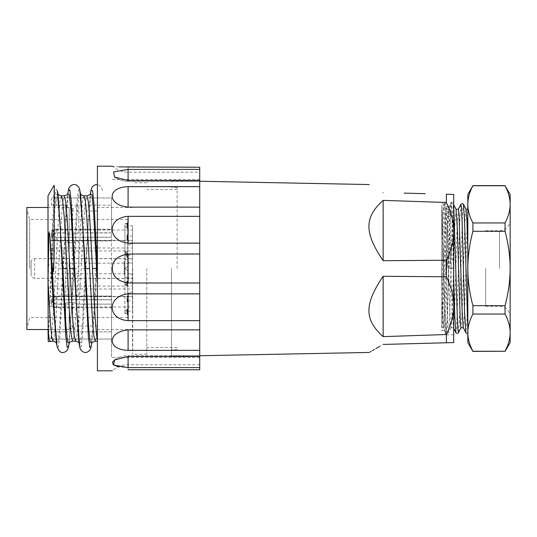 <?xml version="1.0" encoding="UTF-8"?>
<svg xmlns="http://www.w3.org/2000/svg" width="537" height="537" viewBox="0 0 537 537"><rect width="100%" height="100%" fill="white"/><g stroke="black" fill="none" stroke-linecap="round" stroke-linejoin="round"><path stroke-width="0.4" stroke-dasharray="2.69 2.01" d="M72.71 208.705L72.71 234.582L69.186 234.582L69.186 234.051L69.186 268.5L69.186 211.001L69.186 325.999L69.186 268.5L69.186 302.861L65.655 302.861L65.655 331.832L56.13 331.832L111.515 331.832L111.515 339.055L111.515 205.168L78.818 205.168L72.71 208.705L69.186 208.705L69.186 207.47L69.186 294.444L72.71 294.444L78.818 296.216L111.515 296.216M26.85 329.53L26.85 207.47M69.186 242.147L65.655 242.147L65.655 296.216L65.655 240.912L56.13 240.912L56.13 237.3L111.515 237.3M65.655 302.861L65.655 329.356L69.186 329.356L69.186 294.974L65.655 294.974M65.655 329.356L65.655 331.832M69.186 302.861L69.186 302.338L72.71 302.338L78.818 304.103L111.515 304.103L111.515 331.832L78.818 331.832L78.818 304.103M69.186 234.051L65.655 234.051L65.655 205.168L65.655 232.81L56.13 232.81C53.338 233.018 51.814 234.313 51.545 236.696L51.545 236.77C51.821 239.22 53.344 240.569 56.13 240.831L111.515 240.831L111.515 296.015L56.13 296.015C53.338 296.283 51.814 297.632 51.545 300.076L51.545 303.734C51.774 306.171 53.304 307.493 56.13 307.694L111.515 307.694L111.515 304.103M51.545 300.21C51.821 302.6 53.344 303.895 56.13 304.103L65.655 304.103M69.186 294.974L69.186 294.444M69.186 329.356L69.186 302.338M69.186 234.582L69.186 208.705M97.405 370.805L97.405 166.195M132.471 268.5L132.471 347.52L132.471 268.5M132.471 258.975L132.471 278.025L132.471 258.975L127.746 258.975L127.746 278.025L132.471 278.025M132.471 273.789L132.471 263.211L132.471 273.789L53.096 273.789L53.096 263.211L53.096 273.789A5.289 5.289 180 0 1 47.806 268.5A5.289 5.289 0 0 1 53.096 263.211L132.471 263.211M132.471 281.831L132.471 300.881L132.471 281.831L127.746 281.831L127.746 300.881L127.746 268.5L127.746 281.811L127.041 281.811L127.041 281.187L127.746 281.187L124.92 281.2L124.92 268.5L124.92 281.2M132.471 296.646L132.471 286.067L132.471 296.646L53.096 296.646L53.096 286.067L53.096 296.646A5.289 5.289 180 0 1 47.806 291.356A5.289 5.289 0 0 1 53.096 286.067L132.471 286.067M132.471 236.119L132.471 255.169L132.471 236.119L127.746 236.119L127.746 255.169L127.746 236.119M132.471 250.933L132.471 240.354L132.471 250.933L53.096 250.933L53.096 240.354L53.096 250.933A5.289 5.289 180 0 1 47.806 245.644A5.289 5.289 0 0 1 53.096 240.354L132.471 240.354M132.471 225.788L132.471 244.838L132.471 225.788L127.746 225.788L127.746 244.838L127.746 225.788M132.471 240.603L132.471 230.024L132.471 240.603L53.096 240.603L53.096 230.024L53.096 240.603A5.289 5.289 180 0 1 47.806 235.313A5.289 5.289 0 0 1 53.096 230.024L132.471 230.024M132.471 292.162L132.471 311.212L132.471 292.162L127.746 292.162L127.746 311.212L127.746 292.162M132.471 306.976L132.471 296.397L132.471 306.976L53.096 306.976L53.096 296.397L53.096 306.976A5.289 5.289 180 0 1 47.806 301.687A5.289 5.289 0 0 1 53.096 296.397L132.471 296.397M132.471 274.192L132.471 293.242L132.471 274.192L127.746 274.192L127.746 293.242L127.746 274.192M132.471 289.007L132.471 278.421L132.471 289.007L53.096 289.007L53.096 278.421L53.096 289.007A5.289 5.289 180 0 1 47.806 283.717A5.289 5.289 0 0 1 53.096 278.421L132.471 278.421M132.471 243.758L132.471 262.808L132.471 243.758L127.746 243.758L127.746 262.808L127.746 243.758M132.471 258.579L132.471 247.993L132.471 258.579L53.096 258.579L53.096 247.993L53.096 258.579A5.289 5.289 180 0 1 47.806 253.283A5.289 5.289 0 0 1 53.096 247.993L132.471 247.993M132.679 268.5L132.679 354.225L132.679 268.5M146.796 268.5L146.796 354.225L146.796 268.5M177.129 268.5L177.129 187.359L177.129 268.5M171.484 268.5L171.484 355.991L171.484 268.5M404.227 193.119L425.304 193.676M446.375 202.489C451.295 212.659 453.738 222.311 453.705 231.46L453.705 194.421L446.375 194.226L446.375 202.489L383.149 200.368C364.193 217.331 364.2 232.79 383.149 260.707L446.375 260.23L446.375 276.763L383.149 276.293C364.193 304.211 364.2 319.669 383.149 336.632L446.375 334.511L446.375 342.774L425.304 343.324M446.375 260.23C451.281 250.255 453.725 240.67 453.705 231.46L453.705 342.579L446.375 342.774M453.705 268.5L453.705 202.18L453.705 268.5M404.227 343.881L383.149 344.432L379.478 346.553M369.261 352.447L370.08 351.977M370.939 351.48L372.584 350.533M374.135 349.634L376.504 348.271M446.375 276.763C451.295 286.798 453.738 296.39 453.705 305.54C453.725 314.749 451.281 324.402 446.375 334.511M383.149 336.632L383.149 276.293M383.149 260.707L383.149 200.368M448.731 268.5L449.932 222.727L451.214 202.18L452.423 220.425L453.624 264.983C453.617 267.285 453.1 268.453 452.06 268.5L450.248 260.794L450.127 256.048L451.335 253.639L450.241 218.418L449.147 206.08L447.905 226.54L445.415 314.789L444.79 327.328L444.173 330.92L442.978 311.903L441.783 269.406L441.783 205.731C442.441 214.31 443.099 240.804 443.75 268.5L444.958 314.326L446.24 334.82L447.489 315.259L448.731 268.5M450.248 260.794L448.818 268.5C447.804 268.46 447.247 267.325 447.14 265.09L445.972 221.466L444.73 202.18L443.992 209.215L443.253 228.836L441.783 287.369L441.783 205.731M451.335 253.639L453.624 264.983M441.783 269.373L441.783 287.369M441.783 327.765L441.783 204.852L441.783 327.765L443.434 327.765L444.052 323.254L447.12 227.795L448.408 209.235L449.657 226.601L452.1 309.205L453.389 327.765L454.631 310.413L457.074 227.829L458.356 209.235M447.14 265.09L448.831 253.746L447.818 220.324L446.797 206.08L446.173 209.672L443.065 310.487L441.823 330.92C442.884 330.08 443.663 330.08 444.173 330.92L446.166 334.752M448.831 253.746L450.127 256.048M452.06 268.5L448.818 268.5M467.814 295.142L466.814 321.965L465.801 332.551M460.82 204.449L459.578 225.634L457.094 316.045L456.477 328.886L455.859 332.578M453.705 279.133L452.295 225.923L451.583 209.39L450.879 204.422L449.637 225.332L447.146 315.951L446.522 328.859L445.898 332.578L444.871 317.689L441.783 212.061M467.814 290.665L467.814 279.79M467.814 268.688L467.814 266.016M467.814 249.906L467.814 233.669M467.814 228.675L467.814 221.439M467.814 215.914L467.814 212.222C467.156 219.693 466.492 243.556 465.834 268.5L464.586 310.426L463.968 323.267L463.277 327.711M441.783 298.418L442.569 319.119L443.434 327.765M467.814 330.221L467.814 331.631L467.814 330.221M467.814 323.012L467.814 315.89L467.814 323.012M467.814 311.735L467.814 308.849M467.814 304.385L467.814 299.767M441.783 238.394L442.683 212.726L443.575 204.429L444.824 225.399L447.308 316.004L447.932 328.886L448.556 332.578L449.798 311.648L452.282 221.09L452.906 208.168L453.53 204.416L453.705 205.147M458.511 332.578L459.753 311.641L462.243 220.982L462.867 208.101L463.512 204.476M456.047 209.262L454.752 226.607L452.308 309.184L451.107 327.684L450.395 323.247L449.778 310.406L447.334 227.856L446.046 209.235L444.797 226.58L441.783 321.784M466.009 209.269L465.331 213.739L464.713 226.567L462.263 309.231L460.974 327.765M467.814 276.911L467.814 287.819M467.814 298.136L467.814 307.5M467.814 245.651L467.814 212.222M467.814 342.579L467.814 194.421M472.909 185.601L472.909 185.742C469.553 192.065 467.855 198.267 467.814 204.342C467.855 210.417 469.553 216.612 472.909 222.949L505.055 222.949C508.418 216.619 510.11 210.417 510.15 204.342L510.15 268.5C510.11 280.663 508.411 293.068 505.055 305.707L505.055 314.051C508.418 320.381 510.11 326.583 510.15 332.658L509.767 337.598M472.909 185.742L505.055 185.742C508.418 192.065 510.11 198.267 510.15 204.342L510.15 194.421M472.909 222.949L472.909 231.293L505.055 231.293C508.411 243.939 510.11 256.344 510.15 268.5L510.15 342.579M505.055 305.707L472.909 305.707C469.553 293.061 467.855 280.656 467.814 268.5C467.855 256.337 469.553 243.932 472.909 231.293M472.909 305.707L472.909 314.051L505.055 314.051M468.271 338.055L467.814 332.658C467.855 326.583 469.553 320.381 472.909 314.051M470.956 347.11L468.989 341.384M505.055 351.399L472.909 351.399M509.016 341.237L507.096 346.895M510.15 268.5L510.15 220.17L510.15 268.5M505.055 231.293L505.055 222.949M485.67 268.5L485.67 306.244L485.67 268.5M127.746 278.025L127.746 258.975M127.746 268.5L127.746 255.8L127.746 268.5M127.746 253.665L124.92 252.759L124.92 223.66L127.746 222.842L127.746 219.465L127.746 225.486L124.92 226.547L127.746 227.688L127.746 266.386L124.92 268.5L124.92 262.855L124.92 274.145L124.92 255.8L124.92 285.436L124.92 251.564L124.92 275.555L124.92 268.5L127.746 266.386L127.746 224.567L127.746 259.68L124.92 259.68L127.746 259.68L127.746 266.386L124.92 268.5L127.746 270.614L124.92 268.5L127.746 270.614L127.746 312.433L127.746 278.327L34.61 278.327C32.468 278.126 31.294 276.964 31.086 274.837L31.086 262.163C31.294 260.036 32.468 258.874 34.61 258.673L127.746 258.673M127.746 254.404L127.746 257.807L127.746 254.404L127.041 254.404L127.746 254.558M124.92 223.66L127.746 224.567M29.669 268.5L29.669 219.465L29.669 268.5M124.92 252.759L127.746 252.095L127.746 222.842M127.746 225.486L127.746 252.095M127.746 227.782L127.746 223.345L127.746 228.406L127.746 224.996L127.746 227.997L127.041 227.782L127.041 223.345L127.746 223.345M127.746 253.249L124.92 254.29L124.92 226.547M124.92 254.29L127.746 255.578L127.746 227.688M127.746 278.327L127.746 270.614L124.92 268.5L127.746 266.386L127.746 255.578M127.746 234.642L127.746 239.737L127.746 234.642L127.041 234.642L127.746 234.642M127.746 299.753L127.746 296.733L127.746 301.948L127.746 299.465L127.041 299.753L127.041 296.733L127.746 296.733M127.746 314.158L127.746 283.751L124.92 282.71L124.92 310.453L127.746 311.514L127.746 317.535L127.746 314.158L124.92 313.339L127.746 312.433M124.92 310.453L127.746 309.312M127.746 283.751L127.746 311.514M127.746 309.413L127.746 314.413L127.746 309.413L127.041 309.413L127.746 309.413M124.92 313.339L124.92 284.241L127.746 284.905M124.92 284.241L127.746 283.335M124.92 277.32L127.746 277.32L124.92 277.32M31.086 262.163L31.086 274.837M127.746 300.881L132.471 300.881M127.041 281.187L127.041 286.12L127.746 286.12L127.041 286.12L127.041 284.785L127.746 284.785M127.041 284.785L127.041 282.637L127.746 282.637M127.041 282.637L127.041 285.919L127.746 285.919M127.041 285.919L127.041 281.811M127.041 282.858L127.041 284.583L127.041 282.858L127.746 282.858L127.746 284.583L127.746 282.858M127.041 282.529L127.746 282.529M127.041 284.583L127.746 284.583L127.041 284.583M124.92 282.71L127.746 281.422M127.746 311.212L132.471 311.212M127.746 311.326L127.041 311.326L127.041 314.252L127.041 309.413L127.041 310.748L127.746 310.748M127.041 310.748L127.041 312.917L127.746 312.917M127.041 312.917L127.041 310.903L127.746 310.903M127.041 310.903L127.041 309.728L127.746 309.728M127.041 309.728L127.041 310.554L127.746 310.554M127.041 310.554L127.041 314.413L127.746 314.413M127.041 314.413L127.746 314.199M127.041 311.326L127.041 314.199M127.041 311.044L127.746 311.044M127.041 314.252L127.746 314.252M69.186 207.644L65.655 207.644M51.545 236.77L51.545 233.152C51.774 230.722 53.304 229.4 56.13 229.198L111.515 229.198L111.515 197.945L56.13 197.945L111.515 197.945L111.515 205.168L56.13 205.168C50.216 204.986 50.216 204.986 56.13 205.168C50.216 204.986 50.216 204.986 56.13 205.168L56.13 197.945L51.545 197.945L56.13 197.945L56.13 205.168L65.655 205.168M65.655 232.81L65.655 234.051M111.515 232.81L78.818 232.81L78.818 205.168M72.71 234.582L78.818 232.81M56.13 240.912L51.545 236.844L56.13 232.951L111.515 232.951M111.515 268.5L111.515 357.4L111.515 268.5M111.515 229.198L111.515 240.831M111.515 296.015L111.515 307.694M128.095 167.229L128.095 172.196L128.095 167.229L199.71 167.229L199.71 369.771L199.71 364.804L199.71 369.771L128.095 369.771L128.095 364.804L128.095 369.771M199.71 356.514L199.71 355.675L199.71 356.514L128.095 356.514L128.095 355.675L128.095 356.514L114.569 359.931A23.635 23.635 0 0 1 128.095 355.675L128.095 356.514M128.095 282.992L128.095 254.008C118.16 255.176 112.918 260.002 112.361 268.5C112.146 276.246 117.388 281.073 128.095 282.992L199.71 282.992M128.095 254.008L199.71 254.008M119.167 166.893L113.233 166.309M112.911 166.269L112.361 166.195A23.635 23.635 0 0 0 128.095 172.196L199.71 172.196M199.71 169.39L128.095 169.39L113.609 171.961L114.569 177.069A23.635 23.635 0 0 0 128.095 181.325L128.095 169.39M199.71 180.486L128.095 180.486L128.095 181.325L128.095 180.486L114.569 177.069M199.71 186.641L128.095 186.641C106.89 187.272 106.89 204.805 128.095 207.141L199.71 207.141M199.71 216.357L128.095 216.357C106.89 217.827 106.89 240.737 128.095 243.133L199.71 243.133M199.71 293.867L128.095 293.867C106.89 296.256 106.89 319.173 128.095 320.643L199.71 320.643M199.71 329.859L128.095 329.859C106.89 332.195 106.89 349.728 128.095 350.359L199.71 350.359M199.71 367.61L128.095 367.61L118.543 366.825M97.405 279.045L97.405 285.731M97.405 287.523L97.405 289.49M97.405 290.463L97.405 333.558M97.405 335.746L97.405 337.961M97.405 273.83L97.405 339.619M83.96 195.83L82.55 201.362L81.141 217.116L75.495 319.877L74.086 335.638L72.676 341.17M97.405 328.51L96.331 337.921L95.25 341.17M75.569 341.17L76.979 335.638L78.395 319.884L84.034 217.116L85.45 201.362L86.86 195.83M78.899 342.566L80.516 342.774L82.134 328.208L85.363 268.695L90.176 194.495M90.243 194.179L90.344 193.756M69.192 343.244L69.293 342.821M69.159 343.318L74.166 268.305L77.409 208.665L79.033 194.159L80.651 194.528L80.51 193.823M91.767 343.244L91.874 342.801M91.733 343.318L94.673 309.802L97.405 254.424M57.936 193.823L58.077 194.535L56.452 194.152L54.834 208.651L49.995 301.062L52.183 239.247L54.74 197.804L56.016 189.272L57.298 190.655M68.582 346.352L71.408 310.856L77.053 200.724L78.462 189.715L79.872 190.635M91.156 346.365L94.284 305.056L97.405 237.925M61.386 195.83L59.976 201.362L58.56 217.116L52.915 319.918L51.512 335.612L50.095 341.17M48.256 341.592L49.995 301.062M52.995 341.17L54.405 335.638L55.814 319.884L61.46 217.116L62.869 201.362L64.279 195.83M58.634 268.5L62.789 268.695L59.56 328.1L57.949 342.72L56.338 342.653M62.789 268.695L67.729 193.823M67.662 194.179L67.763 193.756M91.015 190.32L88.149 225.694L82.53 335.679L81.127 347.077L79.731 346.687M68.367 190.648L65.568 225.775L59.949 335.739L58.546 347.09L57.137 346.633M54.123 185.252L52.183 239.247M48.015 341.17L48.015 195.83M111.515 304.157L56.13 304.157L56.13 307.761L111.515 307.761M56.13 331.832C50.216 332.014 50.216 332.014 56.13 331.832C50.216 332.014 50.216 332.014 56.13 331.832L56.13 339.055L111.515 339.055L51.545 339.055L56.13 339.055L56.13 331.832M56.13 304.157L51.545 300.27L56.13 296.216L65.655 296.216M56.13 307.761C53.344 307.533 51.814 306.211 51.545 303.801C51.814 301.398 53.344 300.076 56.13 299.847L111.515 299.847M69.186 242.677L72.71 242.677L72.71 294.444M65.655 240.912L65.655 242.147M72.71 242.677L78.818 240.912L111.515 240.912M56.13 232.951L56.13 229.366C53.344 229.601 51.814 230.923 51.545 233.333C51.814 235.743 53.344 237.065 56.13 237.3M56.13 229.366L111.515 229.366M78.818 240.912L78.818 296.216M69.186 328.295L72.71 328.295L78.818 331.832M72.71 328.295L72.71 302.338M51.545 300.076L51.545 303.734M51.545 303.593C51.774 301.156 53.304 299.834 56.13 299.633L111.515 299.633M51.545 233.233C51.774 235.669 53.304 236.985 56.13 237.186L111.515 237.186M51.545 233.152L51.545 236.696M127.746 293.242L132.471 293.242M127.041 296.733L127.746 296.921M127.041 296.921L127.041 300.304L127.746 300.304M127.041 300.304L127.041 301.942L127.746 301.942M127.041 301.942L127.041 301.223L127.746 301.223M127.041 301.223L127.041 301.948L127.746 301.948M127.041 301.948L127.746 301.767M127.041 301.767L127.041 301.042L127.746 301.042M127.041 301.042L127.746 300.774M127.041 300.774L127.041 299.465L127.746 299.465M127.041 300.465L127.041 297.84L127.746 297.84L127.746 300.465L127.041 300.465L127.041 297.84M127.746 300.465L127.746 297.84M127.041 299.921L127.746 299.921M127.746 262.808L132.471 262.808M127.041 235.978L127.041 239.737L127.041 234.642L127.041 235.978L127.746 235.978M127.041 238.072L127.746 238.072M127.746 235.233L127.041 235.233L127.041 237.636L127.041 236.81L127.746 236.81M127.041 236.81L127.746 236.965M127.746 238.401L127.041 238.401L127.041 236.965M127.041 238.401L127.041 236.434L127.746 236.434M127.041 235.233L127.041 236.434M127.041 239.737L127.746 239.737M127.041 238.441L127.041 239.408L127.041 238.441L127.746 238.441M127.041 239.408L127.746 239.408L127.041 239.401M127.746 244.838L132.471 244.838M127.041 223.345L127.041 227.07L127.746 227.07M127.041 227.07L127.041 225.198L127.746 225.198M127.041 225.198L127.041 223.862L127.746 223.862M127.041 223.862L127.041 228.406L127.746 228.406M127.041 228.406L127.041 224.996L127.746 224.996M127.041 224.996L127.041 227.997L127.746 227.997M127.746 255.169L132.471 255.169M127.746 256.149L127.041 256.149L127.041 254.404M127.041 254.558L127.041 256.652L127.746 256.652M127.041 256.652L127.041 257.807L127.746 257.807M127.041 257.807L127.041 256.605L127.746 256.605M127.041 256.605L127.041 255.25L127.746 255.25M127.041 255.25L127.041 256.149M124.215 268.5L124.215 261.445L124.215 268.5M124.92 267.795L124.92 273.44L124.92 267.795L124.215 267.795L124.92 267.795M124.92 272.031L124.92 264.969L124.92 272.031L124.215 272.031L124.92 272.031M124.92 270.614L124.92 266.386L124.92 270.614L124.215 270.614L124.92 270.614M124.215 263.56L124.92 263.56L124.215 263.56L124.215 269.205L124.92 269.205L124.215 269.205L124.215 273.44L124.92 273.44L124.215 273.44L124.215 263.56M124.215 264.969L124.92 264.969L124.215 264.969L124.215 272.031L124.215 264.969M124.215 266.386L124.92 266.386L124.215 266.386L124.215 270.614L124.215 266.386M56.13 307.694L56.13 304.103M499.564 268.5L499.564 230.756L499.564 268.5M34.61 258.673L34.61 278.327M127.041 284.113L127.746 284.113M127.041 283.281L127.746 283.281M127.041 283.382L127.746 283.382M127.041 284.013L127.746 284.013M127.041 285.369L127.746 285.369M127.041 285.268L127.746 285.268M127.041 283.536L127.746 283.536M127.041 281.945L127.746 281.945M127.041 284.133L127.746 284.133M127.041 285.57L127.746 285.57M127.041 283.677L127.746 283.677M127.041 284.328L127.746 284.328M127.041 284.281L127.746 284.281M127.041 283.469L127.746 283.469M127.041 282.784L127.746 282.784M127.041 311.702L127.746 311.702M127.041 312.581L127.746 312.581M127.041 311.923L127.746 311.923M127.041 311.406L127.746 311.406M127.041 312.239L127.746 312.239M127.041 313.695L127.746 313.695M127.041 313.514L127.746 313.514M127.041 311.567L127.746 311.567M127.041 309.977L127.746 309.977M56.13 229.198L56.13 232.81M128.095 243.133L128.095 216.357M128.095 207.141L128.095 186.641M128.095 180.486L128.095 181.325L199.71 181.325L128.095 181.325A23.635 23.635 0 0 1 114.636 177.116M85.363 268.695L81.215 268.5M74.166 268.305L78.315 268.5M51.592 268.305L55.741 268.5M56.13 296.216L56.13 299.847M56.13 299.633L56.13 296.015M128.095 367.61L128.095 355.675A23.635 23.635 0 0 0 114.643 359.884M128.095 350.359L128.095 329.859M128.095 320.643L128.095 293.867M56.13 237.186L56.13 240.831M127.041 236.273L127.746 236.273M127.041 236.992L127.746 236.992M127.041 237.79L127.746 237.79M127.041 237.629L127.746 237.629L127.041 237.636M127.041 237.233L127.746 237.233M127.041 237.951L127.746 237.951M127.041 238.18L127.746 238.18M127.041 237.569L127.746 237.569M127.041 235.958L127.746 235.958M127.041 239.166L127.746 239.166M127.041 238.71L127.746 238.71M127.041 236.924L127.746 236.924M127.041 235.293L127.746 235.293M127.041 223.882L127.746 223.882M127.041 225.58L127.746 225.58M127.041 226.829L127.746 226.829M127.041 226.849L127.746 226.849M127.041 226.272L127.746 226.272M127.041 225.607L127.746 225.607M127.041 224.265L127.746 224.265M127.041 225.07L127.746 225.07M127.041 226.231L127.746 226.231M127.041 227.822L127.746 227.822M127.041 228.017L127.746 228.017M127.041 226.768L127.746 226.768M127.041 225.547L127.746 225.547M127.041 255.807L124.92 255.8M69.186 329.53L48.015 329.53M97.405 325.999L69.186 325.999M97.405 211.001L69.186 211.001M132.471 329.53L97.405 329.53M177.129 347.52L146.796 347.52M146.796 354.225L132.679 354.225M146.796 182.775L132.679 182.775M177.129 189.48L146.796 189.48M177.129 187.359L171.484 187.359M171.484 181.009L199.71 181.258M171.484 355.991L199.71 355.742M453.705 202.18L451.214 202.18M444.73 202.18L441.783 202.18M444.804 202.248L446.797 206.08C447.858 206.92 448.643 206.92 449.147 206.08L451.147 202.248M453.705 334.82L446.24 334.82M453.705 328.449L453.309 327.684M453.705 204.765L453.523 204.416C452.738 203.301 451.852 203.301 450.879 204.422L448.328 209.309M451.1 327.684L448.549 332.584C447.361 333.672 446.475 333.672 445.898 332.578L443.354 327.691M467.814 333.235L468.465 332.578M446.119 209.323L443.575 204.436C443.005 203.335 442.119 203.335 440.924 204.422M446.046 209.235L448.408 209.235M451.02 327.765L453.389 327.765M485.67 230.756L499.564 230.756C505.995 230.125 509.519 226.601 510.15 220.17M485.67 306.244L499.564 306.244C505.995 306.875 509.519 310.399 510.15 316.83M177.129 349.641L171.484 349.641M132.471 207.47L97.405 207.47M127.746 219.465L29.669 219.465L26.85 208.88M127.746 317.535L29.669 317.535L26.85 328.12M127.746 285.436L124.92 285.436M69.186 207.47L48.015 207.47M51.545 197.945L51.545 205L48.015 205M199.71 179.6L111.515 179.6M199.71 357.4L111.515 357.4M90.377 193.682L90.169 194.535M79.02 343.177L78.879 342.465M69.367 342.465L69.226 343.177M91.901 342.673L91.8 343.177M56.298 342.465L56.445 343.177M90.203 194.36L90.31 193.823M67.796 193.682L67.588 194.535M51.545 339.055L51.545 332L48.015 332M51.545 300.27L51.545 303.801M51.545 236.844L51.545 233.333M68.514 346.667L68.588 346.318M68.434 190.333L68.367 190.675M102.46 190.682L101.325 187.299L99.963 185.701L97.405 184.6M199.71 355.675L128.095 355.675L199.71 355.675M199.71 364.804L128.095 364.804A23.635 23.635 0 0 0 112.361 370.805M127.746 251.564L124.92 251.564M124.92 261.445L124.215 261.445M124.92 275.555L124.215 275.555M124.92 274.145L124.215 274.145M124.92 262.855L124.215 262.855"/><path stroke-width="0.81" d="M48.015 207.47L26.85 207.47L26.85 329.53L48.015 329.53M425.304 193.676L404.227 193.119M383.149 344.432C364.193 355.373 364.193 355.373 383.149 344.432L453.705 342.579L453.705 305.54C453.725 296.33 451.281 286.745 446.375 276.77L446.375 260.237L383.149 260.707C364.193 232.79 364.2 217.331 383.149 200.368L446.375 202.489L446.375 194.226L453.705 194.421L453.705 231.46C453.725 222.251 451.281 212.598 446.375 202.489M383.149 192.568C364.193 181.627 364.193 181.627 383.149 192.568C364.193 181.627 364.193 181.627 383.149 192.568M446.375 342.774L446.375 334.511C451.295 324.341 453.738 314.689 453.705 305.54L453.705 231.46C453.738 240.61 451.295 250.202 446.375 260.237M446.375 334.511L383.149 336.632L383.149 276.293L446.375 276.77M425.304 343.324L404.227 343.881M370.08 351.977L370.939 351.48M372.584 350.533L374.135 349.634M376.504 348.271L379.478 346.553M383.149 276.293C364.2 304.211 364.193 319.669 383.149 336.632M383.149 200.368L383.149 260.707M456.034 209.235L458.363 209.235L458.987 213.733L462.055 309.238L463.263 327.691L465.814 332.578L464.565 311.661L462.082 221.043L461.458 208.141L460.82 204.449M453.705 328.449L455.859 332.578L454.779 316.481L453.705 279.133M467.814 279.79L467.814 268.688M466.009 209.269L466.928 220.069L467.814 249.906M467.814 233.669L467.814 228.675M467.814 221.439L467.814 215.914M466.035 209.323L463.485 204.422L464.572 220.774L467.814 328.463M467.814 307.5L467.814 311.735M467.814 308.849L467.814 304.385M467.814 299.767L467.814 295.142M453.705 205.147L457.309 317.132L457.907 329.161L458.511 332.578C457.316 333.672 456.43 333.672 455.859 332.578M463.303 327.765L460.974 327.765L460.357 323.267L457.289 227.748L456.047 209.262M467.814 266.016L467.814 276.911M467.814 287.819L467.814 298.136M472.902 185.755L467.814 194.421L467.814 342.579L472.909 351.399L470.956 347.11M472.909 231.293C469.553 243.939 467.855 256.344 467.814 268.5C467.855 280.663 469.553 293.068 472.909 305.707L505.055 305.707C508.411 293.061 510.11 280.656 510.15 268.5C510.11 256.337 508.411 243.932 505.055 231.293L472.909 231.293L472.909 222.949C469.553 216.619 467.855 210.417 467.814 204.342L467.821 204.087M472.909 222.949L505.055 222.949C508.418 216.619 510.11 210.417 510.15 204.342C510.11 198.267 508.418 192.065 505.055 185.742L472.909 185.742C469.553 192.071 467.855 198.274 467.814 204.342M468.989 341.384L468.271 338.055M509.767 337.598L509.016 341.237M507.096 346.895L505.055 351.258C508.418 344.935 510.11 338.733 510.15 332.658C510.11 326.583 508.418 320.381 505.055 314.051L505.055 305.707M505.055 314.051L472.909 314.051C469.553 320.388 467.855 326.583 467.814 332.658C467.855 338.733 469.553 344.935 472.909 351.258L505.055 351.258L472.909 351.399M472.909 314.051L472.909 305.707M505.055 222.949L505.055 231.293M505.055 351.399L510.15 342.579L510.15 194.421L505.055 185.742M128.095 369.771C106.89 370.98 106.89 370.98 128.095 369.771C106.89 370.98 106.89 370.98 128.095 369.771L199.71 369.771L199.71 167.229L119.167 166.893M112.361 166.195L97.405 166.195L97.405 370.805L112.361 370.805M199.71 282.992L128.095 282.992C117.63 281.234 112.387 276.407 112.361 268.5C112.146 260.754 117.388 255.921 128.095 254.008L199.71 254.008M199.71 243.133L128.095 243.133C106.89 240.744 106.89 217.827 128.095 216.357L199.71 216.357M199.71 207.141L128.095 207.141C106.89 204.805 106.89 187.272 128.095 186.641L199.71 186.641M199.71 180.486L128.095 180.486L114.569 177.069A23.635 23.635 0 0 0 114.636 177.116M199.71 169.39L128.095 169.39L113.609 171.961L114.569 177.069M128.095 167.229C106.89 166.02 106.89 166.02 128.095 167.229M118.543 366.825L113.287 364.784L112.562 362.113M112.649 361.925L114.569 359.931L113.609 365.039L128.095 367.61L199.71 367.61M199.71 356.514L128.095 356.514L114.569 359.931A23.635 23.635 0 0 1 114.643 359.884M199.71 350.359L128.095 350.359C106.89 349.728 106.89 332.195 128.095 329.859L199.71 329.859M199.71 320.643L128.095 320.643C106.883 319.179 106.903 296.236 128.095 293.867L199.71 293.867M97.405 285.731L97.405 287.523M97.405 289.49L97.405 290.463M97.405 333.558L97.405 335.746M97.405 337.961L97.405 339.619C95.774 333.276 94.136 301.982 92.505 268.5L89.679 217.129L88.269 201.368L86.86 195.83L83.96 195.83C81.376 195.045 80.208 194.327 80.449 193.682M97.405 279.045L97.405 273.83M90.344 193.756L91.921 194.79L93.498 209.819L97.405 284.107M97.405 341.17L95.25 341.17L93.841 335.638L92.431 319.877L86.786 217.116L85.376 201.362L83.96 195.83M90.169 194.528L90.243 194.179M67.796 193.682C68.038 194.327 66.863 195.045 64.279 195.83L65.695 201.362L67.105 217.116L72.75 319.884L74.16 335.638L75.569 341.17C78.154 341.955 79.328 342.673 79.087 343.318M67.763 193.756L69.34 194.79L70.918 209.813L74.079 268.305L78.879 342.452M75.569 341.17L72.676 341.17L71.26 335.638L69.85 319.884L64.205 217.116L62.795 201.362L61.386 195.83C58.801 195.045 57.627 194.327 57.868 193.682M67.031 268.5L62.876 268.695L66.038 327.187L67.615 342.21L69.192 343.244M69.293 342.821L69.367 342.458M80.624 194.394L85.457 268.695L88.612 327.194L90.189 342.217L91.767 343.244M91.874 342.801L91.941 342.465M62.876 268.695L58.043 194.381M58.077 194.548L57.298 190.655L60.124 226.171L65.756 336.182L67.172 347.285L68.582 346.352M80.651 194.522L79.872 190.635L82.691 226.084L88.343 336.283L89.746 347.285L91.156 346.365L91.8 343.177M50.095 341.17L49.062 338.169L48.015 329.423L48.256 341.592L52.995 341.17L51.747 336.86L50.505 324.435L48.015 281.938L48.256 341.592M56.338 342.653L57.083 346.372L54.64 317.75L52.19 267.077L49.995 237.354L53.143 302.009L56.331 342.633M52.19 267.077L53.552 271.574L54.217 252.471L54.297 187.051L54.123 185.252L48.015 195.83L48.015 281.938M48.015 281.422L48.901 234.508C49.216 231.662 49.579 232.615 49.995 237.354M67.588 194.542L67.662 194.179M97.405 268.48L94.176 205.966L92.565 190.581L90.948 190.635L90.31 193.823M79.731 346.687L76.831 310.735L71.193 200.784L69.783 189.729L68.367 190.648L67.729 193.823M57.137 346.633L57.083 346.372C58.526 350.896 60.473 352.923 62.923 352.447C64.037 352.567 68.024 351.46 68.588 346.318M128.095 169.39L128.095 180.486M128.095 186.641L128.095 207.141M128.095 216.357L128.095 243.133M128.095 254.008L128.095 282.992M96.653 268.305L92.505 268.5M74.079 268.305L69.924 268.5M85.457 268.695L89.605 268.5M128.095 293.867L128.095 320.643M128.095 329.859L128.095 350.359M128.095 356.514L128.095 367.61M199.71 181.258L369.261 184.553M199.71 355.742L369.261 352.447M463.485 204.422C462.907 203.328 462.028 203.328 460.833 204.422L458.289 209.309M465.814 332.578L466.814 333.37L467.814 333.235M456.074 209.309L453.523 204.416M461.048 327.684L458.504 332.571M465.988 209.235L467.814 209.235M505.055 185.601L472.909 185.601M86.86 195.83C89.444 195.045 90.612 194.327 90.377 193.682M72.676 341.17C70.099 341.948 68.924 342.666 69.159 343.318M91.733 343.318C91.438 342.76 92.606 342.049 95.25 341.17M69.226 343.177L68.588 346.352M56.506 343.318C56.808 342.76 55.633 342.049 52.995 341.17M78.879 342.458L79.657 346.352M64.279 195.83L61.386 195.83M79.872 190.648C79.362 185.701 75.408 184.352 74.072 184.553C72.951 184.392 68.864 185.621 68.367 190.675M79.657 346.331C80.174 351.339 84.108 352.628 85.484 352.46C86.605 352.621 90.686 351.346 91.162 346.345M97.405 184.6L95.552 184.674L93.418 185.708L92.062 187.306L91.015 190.32"/></g></svg>
